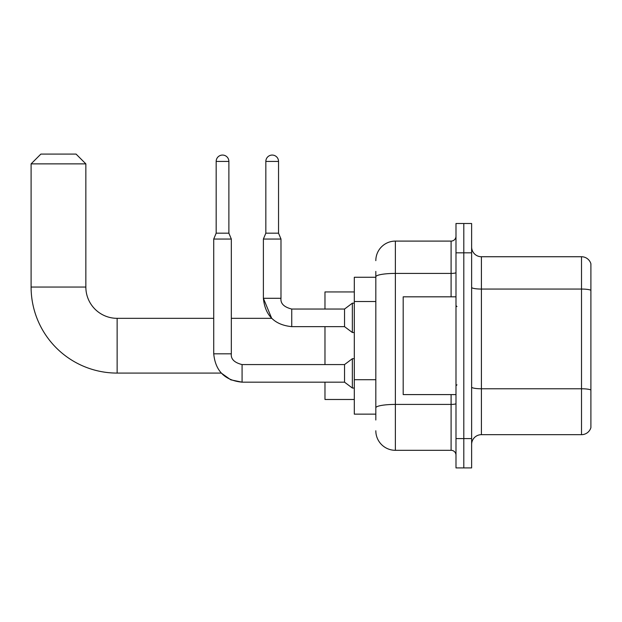 <?xml version="1.0" encoding="UTF-8"?>
<svg xmlns="http://www.w3.org/2000/svg" width="622" height="622" viewBox="0 0 622 622"><rect width="100%" height="100%" fill="white"/><g stroke="black" fill="none" stroke-linecap="round" stroke-linejoin="round"><path stroke-width="0.93" d="M375.82 295.644L375.82 271.402L375.82 277.272L354.307 277.272L354.307 414.143L375.82 414.143M375.82 420.006L375.82 271.402M375.82 260.649A19.554 19.554 0 0 1 395.374 241.095L395.374 450.312L451.098 450.312A4.89 4.89 0 0 1 455.988 455.203A4.89 4.89 0 0 0 451.098 450.312L451.098 394.589M455.988 438.58L455.988 467.915L463.81 467.915L463.81 438.58L463.81 467.915L471.624 467.915L471.624 438.58L463.81 438.58L463.81 252.827L463.81 438.58L455.988 438.58L455.988 252.827L463.81 252.827L463.81 223.5L463.81 252.827L471.624 252.827L471.624 438.58M471.624 252.827L471.624 223.5L455.988 223.5L455.988 252.827M395.374 241.095L451.098 241.095A4.89 4.89 0 0 0 455.988 236.212M375.82 411.212L375.82 385.586M395.374 450.312A19.554 19.554 0 0 1 375.82 430.758M471.624 444.45A9.773 9.773 0 0 1 481.405 434.669L581.516 434.669L581.516 256.738L481.405 256.738A9.773 9.773 0 0 1 471.624 246.965A9.773 9.773 0 0 0 481.405 256.738L481.405 434.669M590.9 263.782A9.773 9.773 0 0 0 581.516 256.738A9.773 9.773 0 0 1 590.9 263.782L590.9 427.633A9.773 9.773 0 0 1 581.516 434.669M242.075 364.593L242.075 382.172L230.793 379.832L221.269 373.083L117.13 373.083A86.03 86.03 0 0 1 31.1 287.045L31.1 163.866L40.873 154.085L76.071 154.085L85.852 163.866L31.1 163.866M117.13 373.083L117.13 318.332A31.287 31.287 0 0 1 85.852 287.045L85.852 163.866M324.979 326.643L324.979 364.578M324.979 382.172L324.979 399.479L354.307 399.479M354.307 291.936L324.979 291.936L324.979 309.048M228.88 233.18L216.168 233.18L216.168 161.417A6.352 6.352 0 0 1 222.52 155.065A6.352 6.352 0 0 1 228.88 161.417L228.88 233.18L231.322 239.042L231.322 353.825C230.731 359.034 234.315 362.618 242.075 364.578L344.534 364.578L344.534 382.172L242.075 382.172C224.876 380.47 215.422 371.023 213.727 353.825L213.727 239.042L231.322 239.042M344.534 364.578L352.355 358.707L352.355 388.035L354.307 388.035M278.539 233.18L265.835 233.18L265.835 161.417A6.352 6.352 0 0 1 272.187 155.065A6.352 6.352 0 0 1 278.539 161.417L278.539 233.18L280.988 239.042L263.386 239.042L263.386 298.288L280.988 298.288C280.398 303.505 283.982 307.089 291.741 309.048L291.741 326.643C274.543 324.941 265.089 315.494 263.386 298.288L271.69 318.332L231.322 318.332M280.988 239.042L280.988 298.288C280.398 303.505 283.982 307.089 291.741 309.048L344.534 309.048L344.534 326.643L291.741 326.643M344.534 309.048L352.355 303.178L352.355 332.506L354.307 332.506M455.988 296.826L403.188 296.826L403.188 394.589L455.988 394.589M375.82 301.507L354.307 301.507M375.82 379.715L354.307 379.715M455.988 403.569A4.89 0.847 0 0 1 451.098 404.417L395.374 404.417A19.554 3.398 180 0 0 375.82 407.814M375.82 276.806A19.554 3.398 180 0 1 395.374 273.416L451.098 273.416L451.098 241.095M451.098 296.826L451.098 273.416A4.89 0.847 0 0 0 455.988 272.568M590.9 290.28A9.773 1.695 180 0 0 581.516 289.059L481.405 289.059A9.773 1.695 -0 0 1 471.624 287.356M590.9 390.002A9.773 1.695 180 0 0 581.516 388.773L481.405 388.773A9.773 1.695 0 0 1 471.624 387.078M31.1 287.045L85.852 287.045M213.727 353.825L231.322 353.825M216.168 161.417L228.88 161.417M265.835 161.417L278.539 161.417M213.727 318.332L117.13 318.332M344.534 382.172L352.355 388.035M352.355 358.707L354.307 358.707M216.168 233.18L213.727 239.042M344.534 326.643L352.355 332.506M265.835 233.18L263.386 239.042M352.355 303.178L354.307 303.178M456.96 306.599L455.988 305.62M456.96 384.816L455.988 385.788"/></g></svg>
